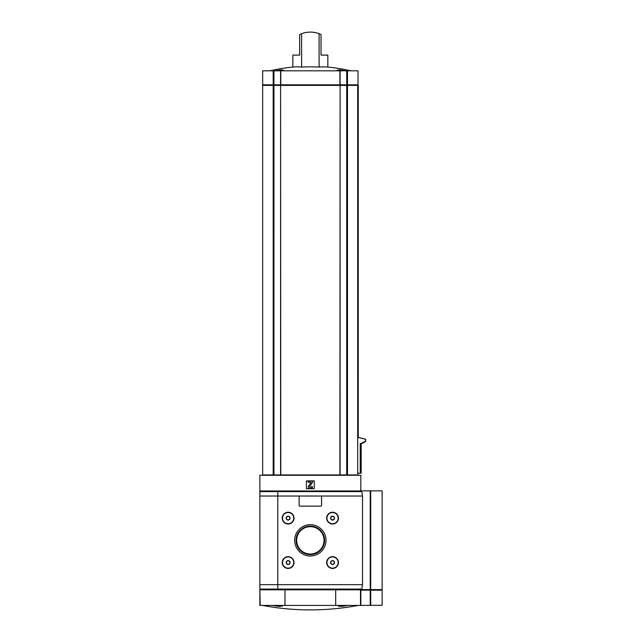 <?xml version="1.0" encoding="UTF-8"?>
<svg xmlns="http://www.w3.org/2000/svg" width="642" height="642" viewBox="0 0 642 642"><rect width="100%" height="100%" fill="white"/><g stroke="black" fill="none" stroke-linecap="round" stroke-linejoin="round"><path stroke-width="0.96" d="M348.277 605.414L341.793 606.377L338.286 606.104L339.61 605.414M281.068 605.414L282.4 606.104L278.901 606.377L272.401 605.414M337.997 70.805L337.202 70.179L339.819 69.882L345.573 70.805L339.827 69.882L337.202 70.179M301.596 67.065L301.596 33.697A24.685 24.685 0 0 1 319.09 33.697L321.032 34.532L321.032 55.1L327.829 55.1L327.829 67.065A178.869 89.439 90 0 0 319.09 67.065A178.869 178.869 0 0 0 301.596 67.065A178.869 89.439 -90 0 0 292.848 67.065A179.511 179.511 0 0 0 269.961 70.805M275.105 70.805L280.859 69.882L283.475 70.179L282.681 70.805M319.09 33.697L319.09 67.065M301.596 33.697L299.653 34.532L299.653 55.1L292.848 55.1L292.848 67.065M361.165 443.518L361.165 473.25L357.69 473.25L357.682 85.394L280.787 85.394L280.787 70.805L262.658 70.805L262.658 84.832L262.658 70.805M358.027 473.25L358.027 474.928L340.108 474.928L340.108 85.394M360.828 490.978L360.828 475.265L259.858 475.265L259.858 490.978L277.801 490.978L277.801 589.701L259.858 589.701L259.858 490.978M280.578 474.928L280.578 85.394L262.658 85.394L262.658 474.928L340.108 474.928M335.702 605.414L335.702 589.813L360.491 589.813L360.491 605.414L259.858 605.414L259.858 589.813L260.195 605.414M284.984 605.414L284.984 589.813L260.195 589.813M314.267 488.731L314.267 480.874L306.419 480.874L306.419 488.731L314.267 488.731M310.905 488.45A1.685 1.685 0 0 0 312.582 486.764L311.466 486.54A0.786 0.786 0 0 1 310.68 487.326L310.126 487.326A0.562 0.562 0 0 1 309.669 486.443L312.582 482.278L312.582 481.155L308.096 481.155L308.096 482.278L311.089 482.455L308.505 486.154A1.461 1.461 0 0 0 309.701 488.45L310.905 488.45M370.707 605.302L370.707 590.15L382.142 590.15L382.142 605.302L360.491 605.414M284.984 589.813L335.702 589.813M362.289 442.868L362.289 443.518L360.234 443.518L360.234 473.25M363.412 442.218L363.412 442.868L361.992 442.868L361.992 443.518M364.528 441.568L364.528 442.218L363.115 442.218L363.115 442.868M357.682 437.346L365.651 439.24L365.651 441.568L364.239 441.568L364.239 442.218M365.651 439.24L365.37 441.568M358.268 437.346L365.37 439.24M280.578 85.394L280.787 474.928M262.658 85.394L262.658 474.928M358.252 437.346L358.252 85.394L357.682 85.394M347.491 84.832L347.491 70.805L358.027 70.805L358.027 84.832L340.108 84.832L340.108 70.805L280.787 70.805M339.899 474.928L340.108 84.832M339.899 70.805L339.899 84.832L262.658 84.832M347.491 70.805L340.108 70.805M315.607 32.67L313.047 32.252M298.586 55.1L299.653 55.1M321.032 55.1L322.099 55.1M294.678 540.339A15.665 15.665 0 0 0 318.175 553.91A15.665 15.665 0 0 0 318.175 526.769A15.665 15.665 0 0 0 294.678 540.339M282.239 562.553A5.89 5.89 0 0 0 291.075 567.656A5.89 5.89 0 0 0 291.075 557.457A5.89 5.89 0 0 0 282.239 562.553M282.239 518.126A5.89 5.89 0 0 0 291.075 523.23A5.89 5.89 0 0 0 291.075 513.022A5.89 5.89 0 0 0 282.239 518.126M326.666 562.553A5.89 5.89 0 0 0 335.501 567.656A5.89 5.89 0 0 0 335.501 557.457A5.89 5.89 0 0 0 326.666 562.553M326.666 518.126A5.89 5.89 0 0 0 335.501 523.23A5.89 5.89 0 0 0 335.501 513.022A5.89 5.89 0 0 0 326.666 518.126M361.823 491.603L362.513 496.025L362.513 584.653L277.801 584.653L277.801 490.978L360.973 490.978L361.823 491.603L259.898 491.603L259.858 496.025L299.686 496.025A0.562 0.562 0 0 0 299.124 496.587L299.124 505.559A0.562 0.562 0 0 0 299.686 506.121L321 506.121A0.562 0.562 0 0 0 321.562 505.559L321.562 496.587A0.562 0.562 0 0 0 321 496.025L299.686 496.025M362.513 584.653L361.823 589.083L360.973 589.701L277.801 589.701L277.801 584.653L259.858 584.653M296.668 540.339A13.675 13.675 0 0 0 317.18 552.184A13.675 13.675 0 0 0 317.18 528.502A13.675 13.675 0 0 0 296.668 540.339M296.082 540.339A14.26 14.26 0 0 0 317.469 552.69A14.26 14.26 0 0 0 317.469 527.989A14.26 14.26 0 0 0 296.082 540.339M289.807 561.581L289.807 563.524L288.13 564.495L286.444 563.524L286.444 561.581L288.13 560.61L289.807 561.581L288.13 560.61L286.444 561.581L286.444 563.524L288.13 564.495L289.807 563.524L289.807 561.581M286.18 562.553A1.942 1.942 0 0 0 289.101 564.238A1.942 1.942 0 0 0 289.101 560.867A1.942 1.942 0 0 0 286.18 562.553M282.52 562.553A5.609 5.609 0 0 0 290.93 567.416A5.609 5.609 0 0 0 290.93 557.697A5.609 5.609 0 0 0 282.52 562.553M289.807 517.155L289.807 519.097L288.13 520.068L286.444 519.097L286.444 517.155L288.13 516.184L289.807 517.155L288.13 516.184L286.444 517.155L286.444 519.097L288.13 520.068L289.807 519.097L289.807 517.155M286.18 518.126A1.942 1.942 0 0 0 289.101 519.811A1.942 1.942 0 0 0 289.101 516.441A1.942 1.942 0 0 0 286.18 518.126M282.52 518.126A5.609 5.609 0 0 0 290.93 522.981A5.609 5.609 0 0 0 290.93 513.271A5.609 5.609 0 0 0 282.52 518.126M334.241 561.581L334.241 563.524L332.556 564.495L330.871 563.524L330.871 561.581L332.556 560.61L334.241 561.581L332.556 560.61L330.871 561.581L330.871 563.524L332.556 564.495L334.241 563.524L334.241 561.581M330.614 562.553A1.942 1.942 0 0 0 333.527 564.238A1.942 1.942 0 0 0 333.527 560.867A1.942 1.942 0 0 0 330.614 562.553M326.947 562.553A5.609 5.609 0 0 0 335.365 567.416A5.609 5.609 0 0 0 335.365 557.697A5.609 5.609 0 0 0 326.947 562.553M334.241 517.155L334.241 519.097L332.556 520.068L330.871 519.097L330.871 517.155L332.556 516.184L334.241 517.155L332.556 516.184L330.871 517.155L330.871 519.097L332.556 520.068L334.241 519.097L334.241 517.155M330.614 518.126A1.942 1.942 0 0 0 333.527 519.811A1.942 1.942 0 0 0 333.527 516.441A1.942 1.942 0 0 0 330.614 518.126M326.947 518.126A5.609 5.609 0 0 0 335.365 522.981A5.609 5.609 0 0 0 335.365 513.271A5.609 5.609 0 0 0 326.947 518.126M361.823 589.083L259.858 589.083L260.411 589.701L277.801 589.701M277.801 490.978L260.748 490.978L259.898 491.603M370.707 589.597L370.707 490.865L382.142 490.865L382.142 589.597L361.406 589.597M370.707 490.865L360.828 490.865M360.828 605.302L360.828 589.701M370.707 590.15L360.828 590.15M347.491 474.928L347.491 85.394M346.736 474.928L346.736 70.805M273.941 474.928L273.941 70.805M273.195 474.928L273.195 85.394M360.9 443.518L360.9 473.25M273.661 85.394L273.661 84.832M280.987 85.394L280.987 84.832M339.69 85.394L339.69 84.832M347.025 85.394L347.025 84.832M273.195 84.832L273.195 70.805M280.578 84.832L280.578 70.805M357.939 437.346L357.939 85.394M362.513 496.025L321 496.025M370.225 589.597L370.225 490.865M370.225 605.302L370.225 590.15M369.985 589.597L369.985 590.15M370.474 589.597L370.474 590.15M262.426 605.414A258.044 258.044 0 0 0 358.26 605.414M350.717 70.805A179.511 179.511 0 0 0 327.829 67.065M263.22 85.394L263.22 84.832M357.466 85.394L357.466 84.832M381.589 589.597L381.589 590.15"/></g></svg>
